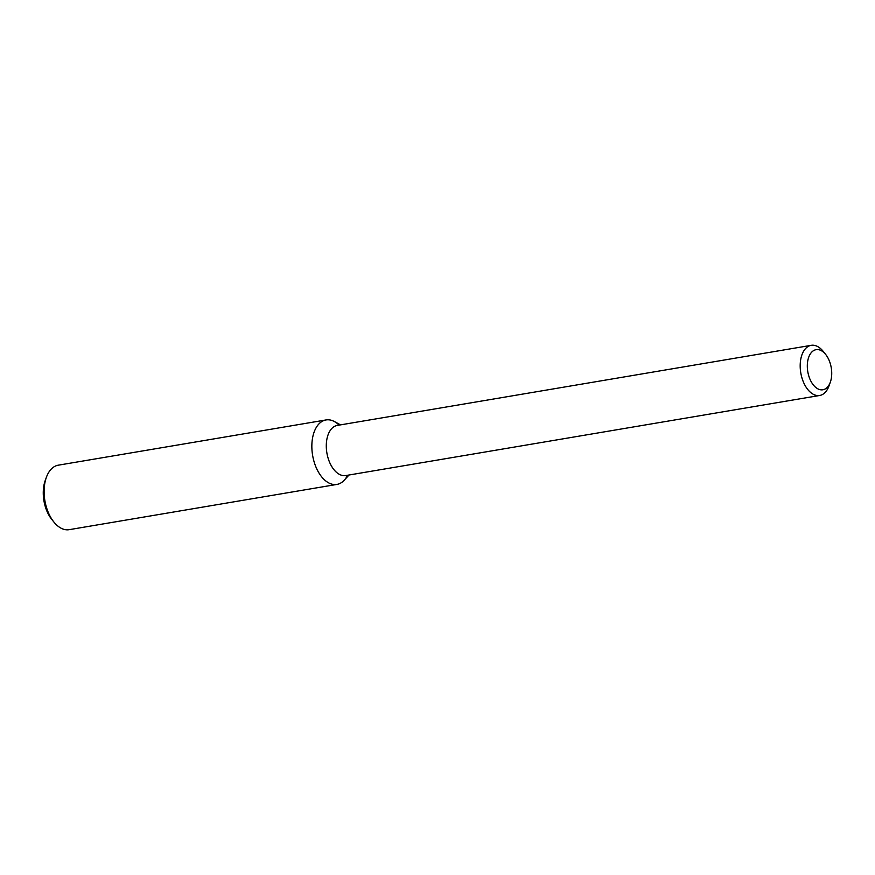 <?xml version="1.0" encoding="UTF-8"?>
<svg xmlns="http://www.w3.org/2000/svg" width="875" height="875" viewBox="0 0 875 875"><rect width="100%" height="100%" fill="white"/><g stroke="black" fill="none" stroke-linecap="round" stroke-linejoin="round"><path stroke-width="1.31" d="M348.983 475.016L344.28 480.167A32.703 19.13 -99.6 0 1 321.213 476.262A32.703 19.13 -99.6 0 1 312.408 438.878A32.703 19.13 -99.6 0 1 334.381 421.542L340.517 424.867M830.331 382.178L828.964 385.984A25.43 14.875 -99.6 0 1 819.689 395.478L345.789 475.552A25.43 14.875 -99.6 0 1 326.725 440.136A25.43 14.875 -99.6 0 1 337.312 425.414L811.212 345.33A25.43 14.875 -99.6 0 1 823.091 351.247L825.628 354.397A20.344 11.9 -99.6 0 1 830.331 382.178A20.344 11.9 -99.6 0 1 815.194 386.947A20.344 11.9 -99.6 0 1 807.658 361.441A20.344 11.9 -99.6 0 1 825.628 354.397M819.689 395.478A25.43 14.875 -99.6 0 1 800.625 360.052A25.43 14.875 -99.6 0 1 811.212 345.33M347.572 475.256A32.703 19.13 -99.6 0 1 336.93 484.422L69.18 529.67A32.703 19.13 -99.6 0 1 53.911 522.058L51.789 519.444A28.459 16.647 -99.6 0 1 43.75 486.413A28.459 16.647 -99.6 0 1 45.216 480.561L46.353 477.389A32.703 19.13 -99.6 0 1 58.286 465.183L326.025 419.945A32.703 19.13 -99.6 0 1 339.095 425.108M53.911 522.058A32.703 19.13 -99.6 0 1 44.669 484.116A32.703 19.13 -99.6 0 1 46.353 477.389M336.93 484.422A32.703 19.13 -99.6 0 1 312.408 438.878A32.703 19.13 -99.6 0 1 326.025 419.945"/></g></svg>
